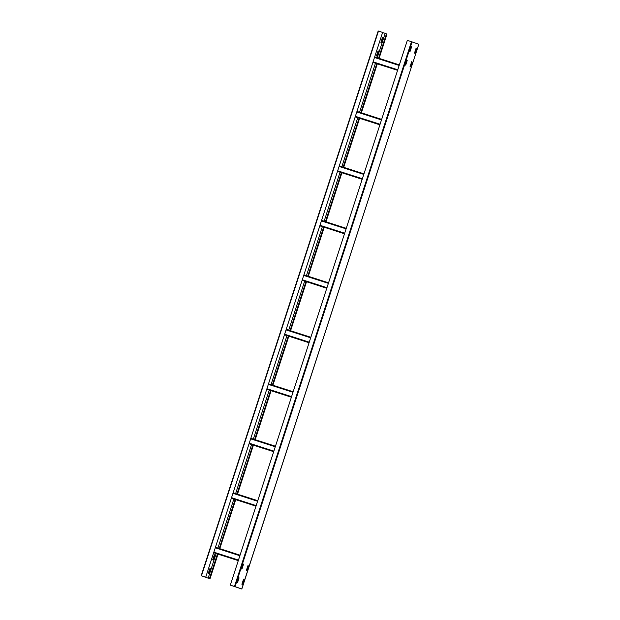 <?xml version="1.0" encoding="UTF-8"?>
<svg xmlns="http://www.w3.org/2000/svg" width="620" height="620" viewBox="0 0 620 620"><rect width="100%" height="100%" fill="white"/><g stroke="black" fill="none" stroke-linecap="round" stroke-linejoin="round"><path stroke-width="0.93" d="M234.469 586.474L241.738 588.969L418.818 44.237L411.471 41.711L234.469 586.474L230.322 585.14L407.325 40.378L411.471 41.711M418.818 44.237L241.815 589L230.322 585.14M242.133 584.365L243.544 579.204L244.032 579.561L242.498 584.288L241.909 584.288L243.559 579.204M246.559 570.741L247.969 565.579M409.774 51.514L411.184 46.353M410.285 66.836L411.696 61.675M414.71 53.219L416.121 48.058L416.609 48.422L415.075 53.142L414.486 53.142L416.144 48.058M241.622 569.044L243.032 563.882L243.513 564.239L241.978 568.966L241.397 568.966L243.048 563.882M405.348 65.139L406.759 59.977L407.239 60.334L405.713 65.061L405.124 65.061L406.774 59.977M237.197 582.661L238.607 577.499L239.088 577.863L237.553 582.583L236.972 582.583L238.623 577.499M410.525 66.921L410.06 66.557L411.719 61.675L412.184 62.039L410.525 66.921M411.2 46.353L411.664 46.717L410.006 51.599L409.541 51.235L411.2 46.353M246.799 570.826L246.326 570.462L247.985 565.579L248.457 565.944L246.799 570.826M209.676 578.654L201.182 575.763L209.676 578.654M205.615 577.189L201.453 575.848L205.716 577.22L382.618 32.426L378.185 31L201.213 575.771M382.687 32.55L386.477 33.829L378.556 58.203M376.782 63.666L360.856 112.677M359.081 118.141L343.154 167.152M341.38 172.616L325.454 221.635M323.687 227.09L307.76 276.109M305.986 281.565L290.059 330.584M288.285 336.048L272.358 385.059M270.584 390.522L254.657 439.534M252.883 444.997L236.956 494.016M235.181 499.472L219.255 548.491M217.481 553.947L209.475 578.584M382.548 37.247L383.021 37.611L381.486 42.331L380.897 42.331L382.424 37.401L383.021 37.611M376.464 55.746L377.999 51.026L378.588 51.026L377.061 55.947L376.464 55.746M378.123 50.863L378.595 51.227M213.203 560.015L212.738 559.651L214.396 554.768L214.861 555.132L213.203 560.015M208.777 573.632L208.312 573.268L209.971 568.385L210.436 568.749L208.777 573.632M379.014 58.35L387.004 33.999L386.477 33.821M205.716 577.22L382.618 32.426M386.733 33.899L378.812 58.288M377.038 63.744L361.111 112.763M359.337 118.218L343.41 167.237M341.635 172.693L325.709 221.712M323.935 227.176L308.008 276.187M306.233 281.651L290.307 330.669M288.533 336.125L272.606 385.144M270.839 390.6L254.905 439.619M253.138 445.075L237.212 494.094M235.437 499.557L219.511 548.568M217.736 554.032L209.731 578.662M208.545 573.546L209.955 568.385M212.97 559.93L214.381 554.768M376.697 56.025L378.34 51.142M381.122 42.408L382.765 37.526M235.058 586.667L412.06 41.904M385.152 33.395L377.231 57.776M375.457 63.24L359.53 112.251M357.763 117.715L341.837 166.726M340.062 172.19L324.136 221.208M322.361 226.664L306.435 275.683M304.66 281.139L288.734 330.158M286.959 335.622L271.033 384.632M269.258 390.096L253.332 439.107M251.557 444.571L235.631 493.59M233.856 499.046L217.93 548.064M216.155 553.521L208.149 578.158M201.461 575.856L378.471 31.093M377.239 63.806L361.313 112.825M359.538 118.288L343.612 167.299M341.837 172.763L325.911 221.774M324.136 227.238L308.21 276.257M306.435 281.713L290.509 330.731M288.734 336.187L272.808 385.206M271.033 390.67L255.107 439.681M253.332 445.144L237.406 494.156M235.631 499.619L219.705 548.638M217.93 554.094L209.924 578.731M238.46 560.085L213.853 552.164M215.272 547.801L239.878 555.721M213.675 552.714L238.281 560.643M240.056 555.187L215.45 547.266L240.056 555.187M256.161 505.61L231.554 497.689M232.973 493.326L257.579 501.247M231.376 498.232L255.983 506.168M257.757 500.712L233.151 492.784L257.757 500.712M273.862 451.128L249.256 443.207M250.674 438.851L275.28 446.772M249.077 443.773L273.683 451.678M275.458 446.229L250.852 438.309L275.458 446.229M291.563 396.653L266.957 388.732M268.375 384.377L292.981 392.297M266.778 389.298L291.385 397.203M293.159 391.755L268.553 383.834L293.159 391.755M309.264 342.178L284.658 334.257M286.076 329.902L310.682 337.822M284.479 334.808L309.086 342.736M310.86 337.28L286.246 329.36L310.86 337.28M326.965 287.703L302.358 279.783M303.777 275.42L328.383 283.348M302.18 280.333L326.787 288.261M328.553 282.805L303.947 274.885L328.553 282.805M344.666 233.228L320.06 225.308M321.478 220.945L346.084 228.865M319.881 225.851L344.48 233.787M346.255 228.331L321.648 220.41L346.255 228.331M362.367 178.746L337.76 170.826M339.179 166.47L363.785 174.391M337.582 171.376L362.181 179.312M363.956 173.848L339.349 165.928L363.956 173.848M380.068 124.271L355.462 116.351M356.872 111.995L381.486 119.916M355.283 116.901L379.889 124.822M381.656 119.373L357.05 111.453L381.656 119.373M379.882 124.837L355.276 116.917L379.882 124.837M397.769 69.797L373.163 61.876M374.573 57.52L399.179 65.441M372.976 62.434L397.591 70.347M399.357 64.898L374.751 56.978L399.357 64.898M210.002 578.762L218.008 554.117M219.782 548.661L235.708 499.643M237.483 494.179L253.41 445.168M255.184 439.704L271.111 390.693M272.885 385.229L288.812 336.211M290.586 330.755L306.512 281.736M308.287 276.28L324.214 227.261M325.988 221.805L341.915 172.786M343.681 167.323L359.608 118.311M361.382 112.848L377.309 63.829M379.084 58.373L387.004 33.999M201.182 575.763L378.185 31"/></g></svg>
